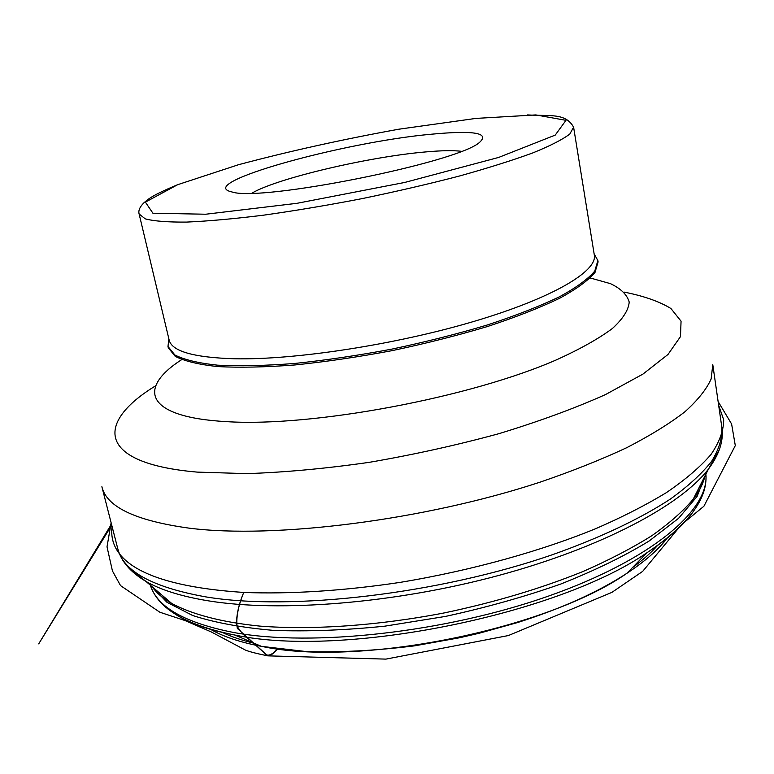 <?xml version="1.0" encoding="UTF-8"?>
<svg xmlns="http://www.w3.org/2000/svg" width="774" height="774" viewBox="0 0 774 774"><rect width="100%" height="100%" fill="white"/><g stroke="black" fill="none" stroke-linecap="round" stroke-linejoin="round"><path stroke-width="1.16" d="M431.341 134.221C343.346 142.039 193.229 183.593 231.958 191.952C260.238 202.053 457.202 162.695 479.425 142.503C490.087 132.944 474.056 130.187 431.341 134.221M168.877 338.906L167.977 346.471L174.895 354.985C184.135 359.736 198.328 363.132 217.475 365.164C239.35 366.286 265.056 365.725 294.604 363.47C325.777 360.229 358.246 355.44 392.031 349.084C425.661 341.963 457.482 333.913 487.514 324.925C515.648 315.647 539.594 306.291 559.36 296.848C576.262 287.609 588.056 279.027 594.761 271.084L597.876 260.567L594.142 253.93M252.034 193.103C277.102 178.281 368.714 156.812 425.342 151.956C441.083 150.524 453.08 150.301 461.333 151.288M112.085 526.494C107.799 559.012 142.406 585.821 243.742 592.439C238.74 604.271 236.322 615.224 236.496 625.286C240.337 631.594 244.836 636.518 250.002 640.059L263.789 652.414C266.73 656.962 271.297 655.801 277.479 648.931M277.556 648.941C273.764 653.449 270.503 655.762 267.785 655.859L237.328 628.42C235.76 618.726 237.899 606.729 243.742 592.439C289.786 594.258 344.111 590.833 400.11 582.387C474.917 569.954 543.938 549.927 595.641 528.71C621.657 517.438 645.148 505.47 666.104 492.806C685.058 479.957 700.015 467.186 710.987 454.502C719.423 442.118 723.661 430.547 723.69 419.808L718.659 405.295M176.753 185.054C151.888 195.522 148.802 198.657 143.712 202.991C139.707 207.084 138.178 210.751 139.127 214.001L169.148 340.038C171.78 351.251 193.5 357.501 234.309 358.768C294.923 360.094 395.669 344.672 474.143 321.345C552.8 298.019 597.538 271.21 594.326 255.081L573.602 127.188C565.484 112.714 550.585 116.313 527.549 114.92M139.127 214.001L145.241 218.858C153.997 221.171 167.813 222.244 186.698 222.08C208.38 221.132 234.029 218.829 263.653 215.162C295 210.741 327.77 205.236 361.971 198.647C396.075 191.584 428.448 184.077 459.079 176.114C487.843 168.113 512.407 160.382 532.793 152.923C550.285 145.822 562.63 139.513 569.828 134.018L573.602 127.188M475.913 118.412L398.803 129.21C342.63 139.388 289.205 151.22 238.537 164.707L177.652 184.696L145.396 202.14L152.923 213.227L205.787 214.224L297.11 203.291L404.754 182.441L498.669 157.432L555.229 135.102L565.978 120.328L535.782 114.92L475.913 118.412M657.571 545.467C650.982 552.849 642.565 560.27 632.319 567.739M254.22 643.291C241.894 640.34 231.271 636.712 222.351 632.426M693.62 511.092C684.148 524.675 668.62 538.54 647.025 552.684C557.464 614.885 343.482 657.919 236.08 635.261L234.861 635.048C209.493 630.288 189.823 623.457 175.853 614.556M210.596 629.349C223.338 636.663 240.279 642.333 261.428 646.358L262.531 646.561C359.359 667.111 546.105 629.552 626.843 573.341C644.829 561.498 658.287 549.753 667.236 538.104M233.971 632.551C312.377 647.006 445.108 632.561 548.418 596.115C651.979 559.708 709.371 509.756 705.907 474.588L705.907 474.588C707.717 499.046 688.086 525.082 647.025 552.684L626.843 573.341C598.079 592.11 561.634 608.519 517.516 622.567L479.367 633.2L459.746 637.728L414.583 645.845C376.251 650.605 340.173 652.521 306.369 651.573L261.428 646.358L234.861 635.048C186.35 625.334 158.225 608.848 150.485 585.57C157.393 607.309 185.218 622.973 233.971 632.551M705.017 475.865L697.132 496.357L678.537 518.357L649.105 541.026C624.299 556.177 594.819 570.525 560.676 584.07C524.395 596.812 485.985 607.6 445.447 616.423L384.881 626.156C345.069 630.239 308.004 631.652 273.706 630.394C241.788 627.656 214.746 622.683 192.581 615.465L166.952 602.288L151.801 586.411C156.251 592.584 162.859 598.244 171.635 603.381C191.894 614.343 221.693 622.267 259.745 626.098C312.261 630.2 378.196 625.702 444.731 612.824C495.128 602.201 541.268 588.414 583.141 571.464C609.293 559.96 632.184 548.05 651.824 535.714C669.375 523.33 683.171 511.15 693.233 499.162C699.357 491.035 703.285 483.276 705.017 475.865M719.191 450.052L708.481 469.025C681.091 505.122 601.814 547.682 498.175 575.595C394.605 603.478 279.385 612.544 207.906 600.769C181.358 596.377 160.711 589.923 145.967 581.429L128.803 568.029M205.836 596.889C290.869 611.102 438.897 594.093 553.013 554.503C600.73 537.562 640.766 518.464 670.477 498.998C688.367 486.053 702.115 473.436 711.722 461.169C718.998 449.249 722.384 438.103 721.9 427.741L712.786 364.66L711.142 378.96C706.507 389.283 697.742 400.245 684.855 411.826C669.539 423.649 650.15 435.607 626.698 447.701C601.04 459.698 572.179 471.182 540.117 482.144C424.152 520.331 274.373 538.994 189.156 528.158C135.634 520.757 106.551 506.941 101.887 486.73L117.716 548.476C123.037 571.154 152.401 587.292 205.836 596.889M155.738 385.742C95.705 422.217 95.86 463.355 197.157 472.101L246.713 473.63C284.561 472.382 325.39 468.618 369.188 462.349C413.597 454.706 456.873 445.137 499.036 433.643C539.304 421.346 574.821 408.314 605.578 394.537L642.981 374.065L667.981 354.482L680.462 336.642L681.062 321.191L670.932 308.516C659.419 301.483 643.871 296.016 624.26 292.127M590.281 277.982L610.541 283.69C620.932 288.634 627.143 294.759 629.204 302.053C628.585 309.977 622.983 318.791 612.398 328.495C598.844 338.577 580.403 348.939 557.077 359.571C470.389 397.701 312.086 427.219 226.492 421.637C144.941 417.225 137.008 388.248 181.687 359.629M167.977 346.471L168.297 347.807L175.224 356.35C184.464 361.129 198.657 364.544 217.813 366.595C239.679 367.737 265.385 367.195 294.923 364.96C326.086 361.739 358.565 356.949 392.331 350.593C425.952 343.482 457.773 335.423 487.784 326.425C515.91 317.137 539.855 307.762 559.602 298.3C576.495 289.041 588.288 280.44 594.983 272.477L598.099 261.922L597.876 260.567M111.137 522.779L107.015 546.841L112.443 570.951L120.541 585.618L159.841 612.224L185.092 620.564L211.437 632.019L245.358 650.063C249.102 651.631 256.571 653.556 267.785 655.859L385.926 659.109L508.373 635.551L611.905 592.371L642.662 571.376L681.43 524.695L703.905 506.235L735.3 445.582L731.604 423.997L718.108 401.512M111.475 524.124L38.7 643.871L111.737 525.159M704.688 476.523C703.324 483.44 699.503 490.987 693.233 499.162L708.481 469.025C719.298 454.454 723.767 440.696 721.9 427.741M152.362 586.895C156.271 592.758 162.695 598.254 171.635 603.381L145.967 581.429C130.39 572.131 120.967 561.15 117.716 548.476"/></g></svg>
